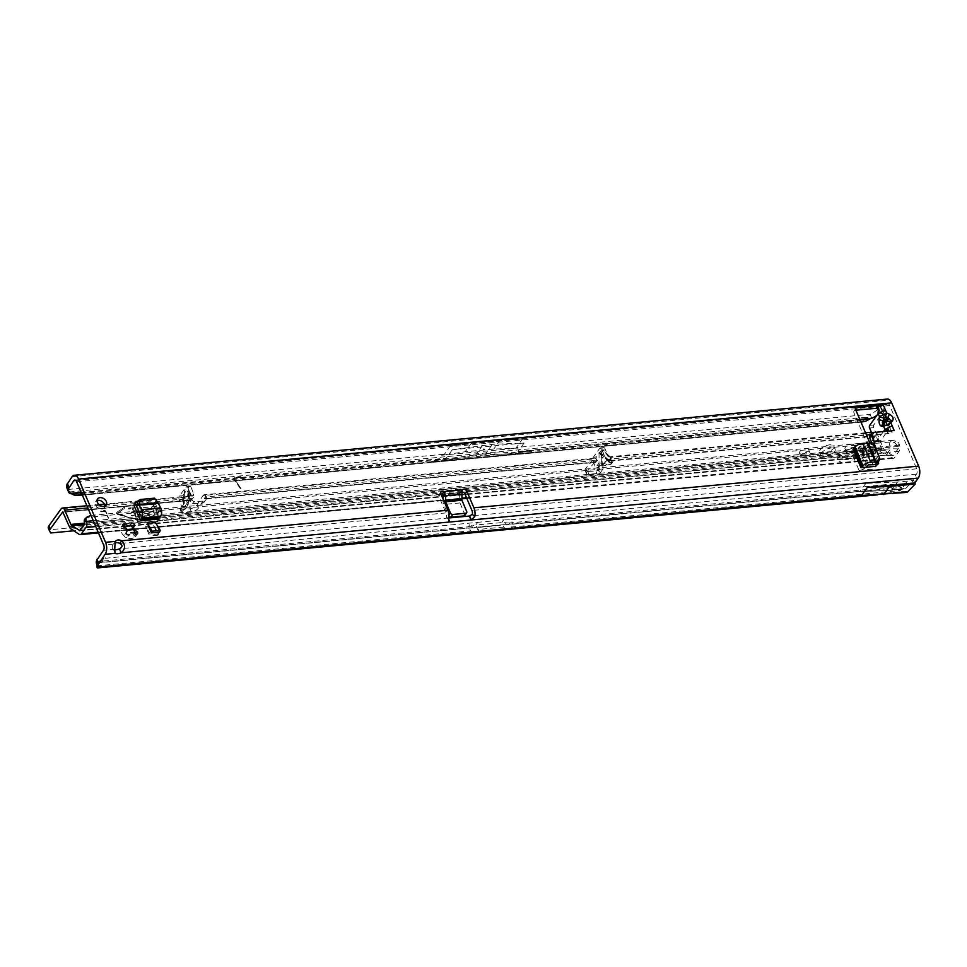 <?xml version="1.0" encoding="UTF-8"?>
<svg xmlns="http://www.w3.org/2000/svg" width="967" height="967" viewBox="0 0 967 967"><rect width="100%" height="100%" fill="white"/><g stroke="black" fill="none" stroke-linecap="round" stroke-linejoin="round"><path stroke-width="0.73" stroke-dasharray="4.83 3.63" d="M130.376 533.143A4.327 3.143 35.8 0 0 131.488 533.192A4.327 3.143 35.8 0 0 132.479 532.938L134.764 536.915A8.171 5.935 -144.2 0 1 131.307 538.522A8.171 5.935 -144.2 0 1 126.798 537.664L129.276 534.787M839.102 461.283A1.438 1.052 -144.2 0 1 840.118 463.664A1.438 1.052 -144.2 0 1 839.102 461.283M133.398 487.912A1.438 1.052 -144.2 0 1 134.413 490.293A1.438 1.052 -144.2 0 1 133.398 487.912M898.403 486.038L900.072 485.821L898.403 486.038M104.799 506.128A5.294 3.844 -144.2 0 1 104.255 507.772A5.294 3.844 -144.2 0 1 101.825 509.053A5.294 3.844 -144.2 0 1 96.386 506.563A5.294 3.844 -144.2 0 1 95.66 501.583A5.294 3.844 -144.2 0 1 97.051 500.543M134.8 536.915A1.922 1.402 -144.2 0 1 134.764 536.915A1.922 1.402 -144.2 0 0 135.731 535.126L135.307 533.518M126.411 528.381L126.024 528.913A4.327 3.143 35.8 0 0 126.907 530.968L124.429 536.177A8.171 5.935 -144.2 0 1 121.117 528.405A1.922 1.402 -144.2 0 1 122.084 526.616A8.171 5.935 -144.2 0 1 130.049 525.867L129.554 526.096M126.798 537.664A1.922 1.402 -144.2 0 1 124.429 536.177M114.795 549.776A5.766 2.538 -23.1 0 1 113.477 549.377L115.17 553.354L113.477 549.377L103.433 550.32M484.854 449.546L483.186 449.752L484.854 449.546M888.746 425.371L890.353 423.824C892.082 421.249 891.091 418.916 887.38 416.85L890.825 420.186L890.184 423.776L888.274 425.734L886.219 425.806L883.765 423.788L883.173 419.013C882.871 423.123 883.862 425.444 886.147 425.976L888.915 425.432L890.22 428.478L888.6 429.674L884.793 429.699M872.379 444.155L872.742 444.989A2.889 2.091 -144.2 0 1 872.645 446.899A2.889 2.091 -144.2 0 1 871.315 447.6A2.889 2.091 -144.2 0 1 867.858 445.449L853.958 412.861A2.889 2.091 -144.2 0 1 854.054 410.951A2.889 2.091 -144.2 0 1 855.384 410.25L853.958 412.861M873.95 444.735A2.889 2.091 -144.2 0 1 873.249 444.917A2.889 2.091 -144.2 0 1 870.469 443.768M888.528 487.441L890.861 487.731A19.243 12.656 -152.4 0 1 899.914 490.595L511.313 527.015L509.113 522.99L888.528 487.441L890.208 484.225L510.794 519.787L509.113 522.99L501.776 522.579L475.764 525.021L477.698 522.337L103.554 558.455A19.243 12.656 -152.4 0 0 98.38 562.661L97.28 565.707M890.208 484.225L892.541 484.515A19.243 12.656 -152.4 0 1 901.595 487.392L859.917 491.502L891.344 490.354L861.416 491.151L98.38 562.661L96.7 565.864A19.243 12.656 -152.4 0 1 101.886 561.67L103.687 560.993L105.355 557.778M861.5 495.491L906.671 491.26L904.23 492.324L899.914 490.595L901.595 487.392L903.976 488.516L890.921 489.931L905.027 488.855M103.687 560.993L468.463 526.81L470.143 523.594L472.766 527.934L859.917 491.514L513.67 523.957M137.713 501.946L149.329 500.858L153.705 504.907L157.657 514.19A5.766 3.046 -95.4 0 0 157.73 521.576L151.771 507.59L153.705 504.907M159.664 518.892L157.657 514.19A5.766 3.046 -95.4 0 1 158.02 513.586L158.902 512.365L139.719 514.154M159.555 532.128L155.494 522.591M865.803 467.266A5.766 2.538 -23.1 0 1 859.059 470.397L851.057 451.649L865.368 450.308L870.82 452.375L872.742 449.691L867.302 447.624L852.991 448.966M872.742 449.691L877.939 461.875M132.419 527.341A8.171 5.935 -144.2 0 1 135.731 535.126M153.741 525.685L158.769 533.881L157.802 535.222L153.741 525.685L145.606 526.447L150.647 534.642L149.667 535.984L145.606 526.447M157.802 535.222L149.667 535.984M240.964 488.468L235.017 480.2A1.922 1.402 -144.2 0 1 235.73 478.049L241.266 477.529L240.819 476.912L235.465 477.42A2.696 1.958 -144.2 0 0 234.219 478.061A2.696 1.958 -144.2 0 0 234.461 480.418L240.964 488.468L235.174 479.983A1.922 1.402 -144.2 0 1 235.888 477.831L241.266 477.529M878.012 413.803L881.819 413.779L883.439 412.583L881.408 407.82L883.439 412.583L885.373 409.899M876.138 408.304L881.408 407.82L883.33 405.137M890.22 428.478L892.251 433.24L871.11 435.223A2.889 2.091 35.8 0 0 869.78 435.924M459.881 492.771L460.244 492.554A2.889 2.091 -144.2 0 1 462.117 491.949M448.736 519.025L446.319 516.825A3.844 2.031 84.6 0 0 445.932 512.921L438.945 496.53A2.889 2.091 -144.2 0 1 439.042 494.62A2.889 2.091 -144.2 0 1 440.916 493.932M113.477 549.377C111.821 548.168 111.834 546.403 113.502 544.07L115.448 541.375L113.502 544.07A5.766 4.194 -144.2 0 1 113.514 544.058A5.766 4.194 -144.2 0 1 115.158 542.874M76.647 481.747L889.737 405.548L916.716 468.802A3.844 2.031 84.6 0 1 916.523 474.12L913.053 478.955L914.746 482.932M157.73 521.576L138.547 523.377L132.576 509.391L133.289 504.859L135.211 502.175M149.329 500.858L147.407 503.541L151.771 507.59M147.407 503.541L137 504.52M134.824 504.714L133.289 504.859M859.059 470.397L873.37 469.068L875.292 466.372M878.628 463.483L873.37 469.068M876.694 466.179L876.38 465.441M875.788 464.027L870.82 452.375M524.102 443.007L452.29 449.74L492.396 444.324L524.102 443.007L518.046 451.432L528.635 451.674L485.833 453.45L435.09 460.437C429.445 461.622 430.944 461.839 439.61 461.09L523.812 453.209C532.503 452.326 534.11 451.807 528.635 451.674M871.775 418.276L870.082 414.311A19.243 8.461 -23.1 0 0 878.858 408.558L880.393 407.143L882.085 411.12L880.55 412.534A19.243 8.461 -23.1 0 1 876.851 415.411M882.085 411.12L886.836 404.52A3.844 2.031 -95.4 0 1 887.839 403.868A3.844 2.031 -95.4 0 1 889.737 405.548M452.29 449.74L446.222 458.165L435.09 460.437M464.716 515.471A1.922 1.402 35.8 0 0 464.776 514.19L459.978 502.937A5.766 3.046 -95.4 0 1 459.216 498.621L459.398 493.436A2.889 2.381 -70.4 0 1 459.41 493.363L461.972 494.282M443.007 498.827L442.959 500.144A5.766 3.046 84.6 0 0 443.708 504.46L448.519 515.713A1.922 1.402 35.8 0 0 449.014 516.438M887.38 416.85L884.732 415.629L883.536 416.245L884.66 415.81L887.319 417.031L883.342 419.062L883.705 416.293M887.791 425.867L889.011 429.094L887.694 430.919M878.302 409.803L881.819 413.779L873.733 425.009A1.922 1.015 -95.4 0 0 873.636 427.668L879.063 440.384A1.922 1.015 -95.4 0 0 880.018 441.218A1.922 1.015 -95.4 0 0 880.514 440.892L887.513 431.185M871.763 433.18L875.002 440.759A1.922 1.015 -95.4 0 0 875.957 441.605A1.922 1.015 -95.4 0 0 876.453 441.278L883.439 431.572M869.659 418.916L867.169 417.2A19.243 14.94 -55.5 0 1 862.286 419.859L860.134 420.657L862.129 422.035L77.275 495.587L73.299 493.799A19.243 14.94 -55.5 0 1 69.02 491.998L71.522 493.714L68.041 489.471L69.733 493.436M860.134 420.657L75.281 494.21M518.264 448.059L493.75 449.075L465.163 451.758L441.701 455.227L518.264 448.059L516.451 447.443L870.082 414.311L867.169 417.2L69.02 491.998L68.041 489.471A19.243 8.461 -23.1 0 1 66.88 487.948M441.701 455.227L444.421 454.2L450.489 445.775L522.518 439.03L516.451 447.443M880.393 407.143L885.143 400.543A8.655 4.569 -95.4 0 1 887.38 399.069M888.129 431.125L888.6 429.674M461.114 491.357L462.178 489.87M240.976 476.695L235.465 477.42M240.287 488.528L234.606 480.212A2.696 1.958 -144.2 0 1 234.377 477.855A2.696 1.958 -144.2 0 1 235.622 477.202M240.445 488.323L241.121 488.25M886.981 433.736L888.395 430.702M885.168 429.541L888.746 429.856M881.288 412.377L878.181 413.187M883.439 412.583L884.66 415.81M890.353 423.824L886.147 425.976M459.41 493.363L460.244 492.554L459.41 493.363L443.14 494.886M492.396 444.324L485.833 453.45L485.76 454.792L523.812 453.209M482.642 445.243L476.066 454.369L476.042 455.699L485.76 454.792M450.489 445.775L471.727 442.632L500.326 439.949L522.518 439.03M471.727 442.632L465.163 451.758M500.326 439.949L493.75 449.075M448.652 519.787L446.319 516.825L448.785 521.479M473.008 527.764L96.349 563.06M897.485 482.062L891.647 490.184A0.967 0.701 35.8 0 1 891.598 490.184L897.449 482.074A0.967 0.701 35.8 0 0 897.485 482.062L907.203 481.155A0.967 0.701 35.8 0 0 907.239 481.155L913.585 480.212L905.559 488.649L907.143 492.372M905.547 488.661L901.159 489.435A0.967 0.967 0 0 1 901.111 489.435L907.203 481.155L901.401 489.266A0.967 0.701 35.8 0 1 901.365 489.278L891.393 490.342A0.967 0.967 0 0 1 891.344 490.354L859.76 491.659M448.906 517.961L448.18 518.022A2.889 1.269 -23.1 0 1 447.902 518.046L119.412 548.821M897.449 482.074L865.755 483.391L913.053 478.955M865.755 483.391L859.917 491.502M130.049 525.867L131.101 523.703M123.764 526.326L122.084 526.616M121.117 528.405L126.024 528.913M138.547 523.377A5.766 3.046 84.6 0 1 138.474 515.991M134.51 506.708L132.576 509.391M158.092 502.695L155.772 504.218A6.733 3.554 84.6 0 0 156.569 506.394L158.902 512.365M157.923 502.622L155.566 503.952L152.145 499.492L138.027 500.809M155.772 504.218L136.673 505.717M154.502 498.162L152.145 499.492M158.769 533.881L150.647 534.642M851.057 451.649A5.766 2.538 156.9 0 0 857.802 448.519A5.766 2.538 156.9 0 0 858.249 447.975L860.425 446.125L868.414 464.873M867.302 447.624L865.368 450.308M868.161 443.2L867.375 445.69A6.733 2.961 156.9 0 1 865.187 446.005L860.425 446.125M879.136 460.679L873.249 446.887L867.375 445.69M873.83 444.445L873.249 446.887M868.293 443.333L867.713 445.763L875.594 464.233M506.551 529.59L503.686 527.063L501.776 522.579L503.71 519.895L477.698 522.337L480.333 527.075L506.345 524.646L503.71 519.895L510.794 519.787L512.993 523.8M96.7 565.864L470.663 530.823L468.463 526.81L475.764 525.021L477.674 529.505L480.526 532.031M825.008 456.593A7.7 3.384 156.9 0 0 832.49 453.704A7.7 3.384 156.9 0 0 835.174 449.28A7.7 3.384 156.9 0 0 831.185 447.999A7.7 3.384 156.9 0 0 823.703 450.888A7.7 3.384 156.9 0 0 821.019 455.312A7.7 3.384 156.9 0 0 825.008 456.593M823.642 453.414A7.7 3.384 156.9 0 0 831.137 450.525A7.7 3.384 156.9 0 0 833.82 446.101A7.7 3.384 156.9 0 0 829.831 444.832A7.7 3.384 156.9 0 0 822.349 447.721A7.7 3.384 156.9 0 0 819.653 452.145A7.7 3.384 156.9 0 0 823.642 453.414M848.893 452.907A4.908 2.152 156.9 0 0 853.668 451.057A4.908 2.152 156.9 0 0 855.372 448.241A4.908 2.152 156.9 0 0 852.834 447.431A4.908 2.152 156.9 0 0 848.059 449.268A4.908 2.152 156.9 0 0 846.343 452.085A4.908 2.152 156.9 0 0 848.893 452.907M847.539 449.728A4.908 2.152 156.9 0 0 852.302 447.878A4.908 2.152 156.9 0 0 854.018 445.062A4.908 2.152 156.9 0 0 851.48 444.252A4.908 2.152 156.9 0 0 846.705 446.089A4.908 2.152 156.9 0 0 844.989 448.906A4.908 2.152 156.9 0 0 847.539 449.728M803.359 457.173A4.908 2.152 156.9 0 0 808.134 455.324A4.908 2.152 156.9 0 0 809.838 452.508A4.908 2.152 156.9 0 0 807.3 451.698A4.908 2.152 156.9 0 0 802.525 453.535A4.908 2.152 156.9 0 0 800.809 456.351A4.908 2.152 156.9 0 0 803.359 457.173M802.006 453.994A4.908 2.152 156.9 0 0 806.768 452.145A4.908 2.152 156.9 0 0 808.485 449.329A4.908 2.152 156.9 0 0 805.946 448.519A4.908 2.152 156.9 0 0 801.172 450.356A4.908 2.152 156.9 0 0 799.455 453.172A4.908 2.152 156.9 0 0 802.006 453.994M185.12 497.014L182.582 500.471A0.967 0.858 -17.8 0 0 183.186 499.697L185.12 497.014L189.254 495.757L184.89 497.256L61.139 508.847M183.186 499.697L184.274 492.747L184.31 503.191L183.186 499.697M609.113 460.51L611.422 457.282A0.967 0.858 162.2 0 1 610.431 457.161L608.497 459.845L601.293 464.003A0.967 0.701 35.8 0 0 602.441 464.728L609.113 460.51L601.8 453.62L602.139 451.057L604.689 451.662L607.844 455.916L605.161 448.99A2.889 1.523 84.6 0 0 603.674 447.576A2.889 1.523 84.6 0 0 602.924 448.059L596.542 456.932A2.889 1.523 84.6 0 0 596.337 460.775L598.851 467.387L595.599 467.69L598.996 462.975L599.069 452.036L602.586 457.995L610.032 462.226L605.983 464.861C601.788 467.121 599.455 466.493 598.996 462.975M599.069 452.036L610.032 462.226M188.384 501.45C188.323 505.016 187.949 505.898 187.247 504.097L186.679 501.897L191.841 499.625L191.974 496.47L189.399 491.309L188.347 491.006L188.384 501.45L184.987 506.176L182.473 499.564A2.889 1.523 -95.4 0 1 182.678 495.72L189.061 486.848A2.889 1.523 -95.4 0 1 189.81 486.353A2.889 1.523 -95.4 0 1 191.297 487.767L188.045 488.069L190.704 495.044L189.351 495.128C187.465 490.789 185.954 489.133 184.806 490.172L184.129 492.65C184.733 487.767 186.824 488.371 190.39 494.463L189.351 495.128L189.967 496.083L185.072 497.28L183.428 498.706A0.967 0.701 35.8 0 0 183.512 498.476M188.456 490.523L186.679 501.897M139.562 512.051L139.224 511.253L141.883 510.914L140.517 507.337L141.327 507.264L144.035 513.622A1.438 1.052 -144.2 0 1 143.321 514.928L139.502 514.867L143.225 513.695L142.004 511.821L139.405 512.268L139.224 511.253M139.067 511.47L141.726 511.132L140.36 507.554L141.17 507.47L143.878 513.828A1.438 1.052 -144.2 0 1 143.176 515.133L139.925 515.447L139.731 514.432M100.677 511.072L105.077 511.483L108.582 518.082L105.886 511.41A1.438 1.052 35.8 0 0 104.158 510.334L100.677 511.072M100.52 511.289L104.919 511.7L108.425 518.3L105.729 511.616A1.438 1.052 35.8 0 0 104.001 510.54L100.52 511.289M131.439 512.812L131.101 512.014L133.76 511.676L132.721 508.896L128.333 508.158L131.802 507.735A1.438 1.052 35.8 0 1 133.531 508.811L135.912 514.384A1.438 1.052 -144.2 0 1 135.199 515.689L131.367 515.629L135.09 514.456L133.869 512.583L131.282 513.03L131.101 512.014M130.944 512.232L133.603 511.894L132.564 509.101L128.732 509.053L128.551 508.038M128.393 508.255L131.657 507.953A1.438 1.052 35.8 0 1 133.373 509.029L135.755 514.589A1.438 1.052 -144.2 0 1 135.042 515.894L131.79 516.209L131.609 515.193M602.586 457.995L604.315 455.59C605.523 458.068 607.397 459.313 609.959 459.349L611.047 459.252L609.839 460.739L611.349 462.202A2.405 1.741 -144.2 0 1 611.41 462.323A2.405 1.741 -144.2 0 1 611.325 463.918A2.405 1.741 -144.2 0 1 610.346 464.474L602.356 465.731A5.766 4.194 -144.2 0 1 595.648 462.395L596.421 459.071L594.645 458.165L585.676 468.487A5.766 2.538 156.9 0 0 585.095 470.494A5.766 2.538 156.9 0 0 587.791 471.473L595.89 471.026L597.243 474.205A2.405 1.052 156.9 0 0 600.362 472.67L599.419 468.56M611.047 459.252L610.02 456.738L612.897 460.05A2.405 1.741 -144.2 0 1 612.957 460.171A2.405 1.741 -144.2 0 1 612.873 461.767A2.405 1.741 -144.2 0 1 611.893 462.335L603.904 463.592A5.766 4.194 -144.2 0 1 597.195 460.244L595.648 462.395L204.835 499.02A5.766 4.194 -144.2 0 1 204.339 501.897A5.766 4.194 -144.2 0 1 201.692 503.299A5.766 4.194 -144.2 0 1 201.39 503.311L192.977 503.589A2.405 1.741 -144.2 0 1 190.173 501.668L189.194 500.157L190.112 498.694L193.448 497.389L193.702 494.077L191.974 496.47M182.582 500.471L183.694 503.964A0.967 0.701 35.8 0 0 184.165 503.094L181.736 506.478L184.987 506.176L185.229 508.437L181.627 511.906A2.405 1.052 156.9 0 0 181.445 512.667A2.405 1.052 156.9 0 0 182.811 513.042L191.393 511.93A5.766 2.538 156.9 0 0 198.428 508.086L206.382 496.869A5.766 4.194 -144.2 0 1 205.886 499.746A5.766 4.194 -144.2 0 1 203.227 501.148A5.766 4.194 -144.2 0 1 202.937 501.16L194.524 501.438A2.405 1.741 -144.2 0 1 191.72 499.516L189.218 496.168L190.704 495.044A5.766 3.046 84.6 0 1 190.704 495.044A0.967 0.822 81.9 0 1 190.003 496.083L190.003 496.083A4.811 2.538 84.6 0 1 190.245 496.071M117.998 514.287A1.438 1.052 -144.2 0 1 117.08 512.123L124.235 507.252L124.876 507.941L117.648 513.199L129.01 517.405L117.841 514.504A1.438 1.052 -144.2 0 1 116.922 512.341L124.078 507.457L124.731 508.146L117.49 513.417L128.853 517.623L117.841 514.504M155.772 507.989L152.52 508.291A7.7 3.384 156.9 0 0 145.038 511.18A7.7 3.384 156.9 0 0 142.354 515.604A7.7 3.384 156.9 0 0 146.343 516.886L149.595 516.583A7.7 3.384 156.9 0 0 157.077 513.695A7.7 3.384 156.9 0 0 159.76 509.271A7.7 3.384 156.9 0 0 155.772 507.989L157.125 511.168L153.874 511.47A7.7 3.384 156.9 0 0 146.392 514.359A7.7 3.384 156.9 0 0 143.708 518.783A7.7 3.384 156.9 0 0 147.697 520.065L150.949 519.763A7.7 3.384 156.9 0 0 158.431 516.874A7.7 3.384 156.9 0 0 161.114 512.45A7.7 3.384 156.9 0 0 157.125 511.168M84.963 518.977A3.844 2.998 -134.4 0 1 85.725 518.469L88.855 517.164L890.305 441.992L894.282 442.451L898.27 446.44A1.922 1.015 84.6 0 1 898.089 448.881L893.52 455.215A1.922 1.015 84.6 0 1 892.94 455.554A1.922 1.015 84.6 0 1 892.614 455.433L884.66 450.235A3.856 2.031 84.6 0 1 883.56 448.785L876.453 432.104A4.811 2.538 -95.4 0 0 875.473 431.838A4.811 2.538 -95.4 0 0 874.228 432.66L862.02 449.619A7.7 3.384 -23.1 0 1 857.922 452.834L855.457 454.236L49.305 529.783L48.64 528.671A7.7 3.384 -23.1 0 1 48.35 528.224M594.645 458.165L204.17 494.753L202.985 495.563L204.339 498.742L595.418 462.166L593.339 458.974L202.985 495.563L197.075 504.907A5.766 2.538 156.9 0 1 190.04 508.751L181.458 509.863A2.405 1.052 -23.1 0 1 180.092 509.488A2.405 1.052 -23.1 0 1 180.261 508.727L184.141 503.734A0.967 0.967 0 0 0 184.322 503.166L184.31 503.191A0.967 0.858 -17.8 0 1 183.694 503.964L180.261 508.727L181.627 511.906L187.247 504.097L187.985 504.979L184.709 509.524L185.229 508.437L181.76 506.962L179.221 499.866A2.889 1.523 -95.4 0 1 179.427 496.023L185.809 487.15A2.889 1.523 -95.4 0 1 186.558 486.667A2.889 1.523 -95.4 0 1 188.045 488.069M604.315 455.59L601.909 449.292A2.889 1.523 84.6 0 0 600.422 447.878A2.889 1.523 84.6 0 0 599.673 448.374L593.291 457.246A2.889 1.523 84.6 0 0 593.085 461.09L595.599 467.69L600.362 472.67L599.008 469.491A2.405 1.052 -23.1 0 1 595.89 471.026M597.147 469.841L601.293 464.003L601.256 453.559L602.441 464.728L599.008 469.491L599.141 467.847L599.008 469.491M874.228 432.66L611.422 457.282L608.714 456.847A0.967 0.653 85 0 1 608.702 456.847L608.702 456.847A0.967 0.653 85 0 1 608.134 456.497L610.431 457.161L604.701 451.674L607.506 455.384C603.94 449.292 601.849 448.676 601.256 453.559M610.02 456.738L608.775 456.835A4.811 2.538 -95.4 0 0 608.714 456.847L609.005 456.823A0.967 0.653 85.2 0 1 608.448 456.472L607.796 455.965A0.967 0.822 81.9 0 0 608.714 456.847A0.967 0.967 0 0 1 607.747 456.315L607.844 455.916A5.766 3.046 -95.4 0 0 607.796 455.965L607.506 455.384M876.453 432.104L871.521 433.506M594.693 462.153L587.029 471.666A5.766 2.538 156.9 0 0 586.449 473.673A5.766 2.538 156.9 0 0 589.145 474.652L597.243 474.205M890.305 441.992L891.949 440.384L895.72 441.049A3.844 2.998 -134.4 0 1 899.213 444.143L899.552 445.183A4.811 2.538 84.6 0 1 899.105 451.263L894.535 457.596A4.811 2.538 84.6 0 1 893.29 458.418A4.811 2.538 84.6 0 1 892.275 458.14L884.322 452.943A6.733 3.554 84.6 0 1 882.4 450.392L875.836 435.67L863.374 452.798A7.7 3.384 -23.1 0 1 859.276 456.013L856.81 457.415L73.77 530.798M191.297 487.767L193.702 494.077M189.218 496.168L190.112 498.694M87.84 507.977L191.273 498.283L189.737 500.435L63.012 511.978M875.582 435.839L610.757 460.981L612.304 458.829L866.48 435.017M888.939 442.197L890.595 448.748L886.026 455.094L877.613 450.006A2.889 1.523 84.6 0 1 876.791 448.918L870.711 434.642M69.31 526.58L862.298 452.278L863.845 450.126A5.294 3.844 -144.2 0 1 864.341 448.906A5.294 3.844 -144.2 0 1 871.533 449.401L872.983 450.441A5.294 1.741 -172.8 0 1 873.793 451.541A5.294 1.741 -172.8 0 1 872.633 452.435L868.39 453.716A7.7 2.526 -172.8 0 1 866.456 454.067L842.462 456.315A2.889 0.955 -172.8 0 1 839.513 456.001A2.889 0.955 -172.8 0 1 838.099 454.973A2.889 0.955 -172.8 0 1 839.465 454.357L863.446 452.109A1.922 0.629 7.2 0 0 864.353 451.698A1.922 0.629 7.2 0 0 864.075 451.299A5.294 1.741 -172.8 0 1 864.039 451.275L863.579 454.889A5.294 1.741 -172.8 0 1 863.579 454.889L862.298 452.278A5.294 3.844 -144.2 0 1 862.806 451.045A5.294 3.844 -144.2 0 1 869.986 451.553L872.524 454.043A5.294 1.741 -172.8 0 1 873.334 455.143A5.294 1.741 -172.8 0 1 872.174 456.049L867.943 457.318A7.7 2.526 -172.8 0 1 865.997 457.681L842.015 459.929A2.889 0.955 -172.8 0 1 839.066 459.603A2.889 0.955 -172.8 0 1 837.652 458.588A2.889 0.955 -172.8 0 1 839.005 457.959L862.987 455.711A1.922 0.629 7.2 0 0 863.894 455.3A1.922 0.629 7.2 0 0 863.616 454.901L71.22 529.13M88.855 517.164L90.572 515.484M91.019 515.447L136.42 511.192M138.813 510.963L869.671 442.475M871.593 442.294L891.949 440.384M884.322 452.943L872.524 454.043L872.983 450.441L884.66 450.235M131.282 513.03L133.724 512.8L134.945 514.674L131.452 515.411M139.405 512.268L141.847 512.039L143.068 513.912L139.574 514.649M883.56 448.785L871.533 449.401L869.986 451.553L882.4 450.392M84.625 524.319L864.039 451.275L863.845 450.126L84.77 523.135M204.339 498.742L205.778 495.672L206.382 496.869L597.195 460.244L596.421 459.071M204.17 494.753L205.778 495.672M49.305 529.783L50.344 532.225M855.457 454.236L856.81 457.415M865.525 432.769L608.775 456.835A4.811 2.538 -95.4 0 1 608.992 456.835L607.82 455.965M609.029 456.811A0.967 0.653 85.2 0 1 609.005 456.823L610.177 456.75M189.58 496.119L189.967 496.083A0.967 0.967 0 0 0 190.003 496.083L190.003 496.083A4.811 2.538 84.6 0 0 189.967 496.083L189.967 496.083A0.967 0.822 81.9 0 0 190.003 496.083L104.363 504.109M184.129 492.65L184.322 503.166L184.371 491.441M135.453 533.905L133.966 535.984M126.351 532.43L124.864 534.497M869.792 442.765L867.858 445.449M511.313 527.015L513.864 528.913M906.659 491.26L861.597 495.479M460.244 492.554L442.04 494.258M445.932 512.921L119.763 543.478M113.502 544.07L103.626 545.001M916.716 468.802L471.956 510.479M518.046 451.432L859.832 419.4M520.693 451.613L860.001 419.823M75.837 480.514L886.836 404.52M81.18 492.372L446.222 458.165M461.779 499.54L459.216 498.621L443.672 500.41M882.242 413.199L883.536 416.245L883.173 419.013M862.286 419.859L864.752 421.552M73.299 493.799L75.764 495.491M82.147 494.633L860.787 421.66M81.361 492.783L443.261 458.878M878.858 408.558L880.55 412.534M68.041 489.471L444.421 454.2M72.054 476.731L885.143 400.543M440.879 493.847L438.945 496.53M873.213 444.324L872.742 444.989M873.044 432.539L871.11 435.223M869.575 428.043L873.636 427.668M869.671 425.383L873.733 425.009M875.002 440.759L879.063 440.384M876.453 441.278L880.514 440.892M461.96 494.342L459.398 493.436M459.978 502.937L443.708 504.46M448.978 515.073L448.519 515.713M466.71 511.507L464.776 514.19M439.61 461.09L476.042 455.699M916.523 474.12L469.611 516.003M101.886 561.67L103.554 558.455M890.861 487.731L892.541 484.515M472.343 527.607L98.38 562.661M470.663 530.823L473.214 532.72M448.712 519.267L448.18 518.022M123.909 526.713L122.422 528.78M138.825 515.387L158.02 513.586M139.719 512.752L158.914 510.951M156.569 506.394L137.387 508.195M858.249 447.975L866.251 466.723M867.133 465.49L859.143 446.742M873.177 464.752L865.187 446.005M503.686 527.063L477.674 529.505M182.981 498.936A0.967 0.701 35.8 0 0 183.428 498.706L184.371 491.466M611.023 458.829A0.967 0.701 -144.2 0 1 610.153 458.491M611.893 462.335L610.346 464.474M202.937 501.16L201.39 503.311M600.362 472.67L605.983 464.861M191.212 498.585L189.472 501.003M608.219 461.755L609.959 459.349M892.614 455.433L885.567 455.203L80.019 530.69M80.08 530.617L886.026 455.094L893.52 455.215M898.089 448.881L890.595 448.748L84.649 524.271M84.745 523.062L898.27 446.44M894.282 442.451L895.72 441.049M897.932 445.412L899.213 444.143M864.075 451.299L863.616 454.901M872.633 452.435L872.174 456.049M892.275 458.14L79.173 534.328M863.446 452.109L862.987 455.711M839.465 454.357L839.005 457.959M842.462 456.315L842.015 459.929M866.456 454.067L865.997 457.681M868.39 453.716L867.943 457.318M191.72 499.516L190.173 501.668M194.524 501.438L192.977 503.589M603.904 463.592L602.356 465.731M612.897 460.05L611.349 462.202M876.307 436.093L610.757 460.981M189.737 500.435L63.218 512.292M98.175 532.225L126.75 529.553M133.458 528.925L461.827 498.15M466.505 497.715L894.535 457.596M899.105 451.263L462.855 492.143M462.117 492.203L441.714 494.125M441.025 494.185L95.757 526.544M899.552 445.183L93.279 520.742M85.725 518.469L87.441 516.789M587.791 471.473L589.145 474.652M585.676 468.487L587.029 471.666M190.04 508.751L191.393 511.93M197.075 504.907L198.428 508.086M181.458 509.863L182.811 513.042M48.64 528.671L49.994 531.85M49.341 529.42L50.695 532.599M855.964 453.837L857.318 457.016M857.922 452.834L859.276 456.013M862.02 449.619L863.374 452.798M182.473 499.564L179.221 499.866M593.085 461.09L596.337 460.775M601.909 449.292L605.161 448.99M189.061 486.848L185.809 487.15M182.678 495.72L179.427 496.023M593.291 457.246L596.542 456.932M599.673 448.374L602.924 448.059M189.399 491.309L187.84 501.293M598.96 452.52L609.718 462.504M152.52 508.291L153.874 511.47M146.343 516.886L147.697 520.065M149.595 516.583L150.949 519.763M898.524 486.474L899.552 486.752L900.072 485.821M106.189 505.088L104.255 507.772M483.186 449.752L483.705 448.821L484.733 449.099M904.23 492.324L877.685 494.814M874.567 444.216L872.645 446.899M855.988 408.267L854.054 410.951M440.976 491.937L439.042 494.62M74.737 480.055L887.839 403.868M875.957 441.605L880.018 441.218M887.803 431.161L887.694 432.781M879.547 410.878L878.374 408.086M888.758 429.469L885.047 429.529M888.661 430.944L887.428 433.506M137.616 533.76L135.682 536.443M131.137 523.643L129.614 525.77M123.087 524.404L121.153 527.088M97.594 498.899L95.66 501.583M861.029 422.216L82.376 495.189M833.82 446.101L835.174 449.28M854.018 445.062L855.372 448.241M808.485 449.329L809.838 452.508M599.516 452.109L610.044 461.875M188.372 490.765L186.607 502.054M612.873 461.767L611.325 463.918M875.473 431.838L871.364 432.225M99.021 504.605L86.885 505.741M193.448 497.389L191.841 499.625M79.838 530.786L885.772 455.252M873.793 451.541L873.334 455.143M864.353 451.698L863.894 455.3M838.099 454.973L837.652 458.588M205.886 499.746L204.339 501.897M864.341 448.906L862.806 451.045M98.465 532.902L127.124 530.218M133.748 529.59L461.803 498.851M466.795 498.38L893.29 458.418M595.007 461.984L204.533 498.585M875.836 435.67L610.153 460.57M189.375 499.999L62.734 511.869M585.095 470.494L586.449 473.673M49.377 529.481L50.731 532.66M885.736 455.264L892.94 455.554M180.092 509.488L181.445 512.667M189.81 486.353L186.558 486.667M600.422 447.878L603.674 447.576M799.455 453.172L800.809 456.351M844.989 448.906L846.343 452.085M819.653 452.145L821.019 455.312M142.354 515.604L143.708 518.783M159.76 509.271L161.114 512.45"/><path stroke-width="1.45" d="M129.276 534.787L129.602 534.461A1.922 1.402 -144.2 0 1 126.351 532.43L127.293 530.436A4.327 3.143 -144.2 0 1 126.411 528.381L123.909 526.713A1.922 1.402 -144.2 0 1 125.251 524.247L127.837 525.758A4.327 3.143 -144.2 0 1 129.941 525.552L131.101 523.703A1.922 1.402 -144.2 0 1 134.353 525.734L133.422 527.728A4.327 3.143 -144.2 0 1 134.292 529.783L136.794 531.451A1.922 1.402 -144.2 0 1 135.453 533.905L132.866 532.406A4.327 3.143 -144.2 0 1 131.875 532.66A4.327 3.143 -144.2 0 1 130.763 532.599M97.051 500.543A5.294 3.844 -144.2 0 1 98.09 500.314A5.294 3.844 -144.2 0 1 104.799 506.128M100.024 497.63A5.294 3.844 -144.2 0 1 105.463 500.12A5.294 3.844 -144.2 0 1 106.189 505.088A5.294 3.844 -144.2 0 1 103.759 506.37A5.294 3.844 -144.2 0 1 98.32 503.88A5.294 3.844 -144.2 0 1 97.594 498.899A5.294 3.844 -144.2 0 1 100.024 497.63M115.158 542.874A5.766 4.194 -144.2 0 1 119.763 543.478L121.697 540.795A5.766 4.194 35.8 0 0 115.448 541.375C114.662 546.355 114.577 550.344 115.17 553.354A5.766 2.538 156.9 0 0 117.66 553.74A5.766 2.538 156.9 0 0 121.105 552.798L119.412 548.821A5.766 2.538 -23.1 0 1 115.967 549.764A5.766 2.538 -23.1 0 1 114.795 549.776M886.799 424.199A5.004 0.701 -117.1 0 1 886.014 421.769L885.518 421.902A5.004 4.231 92.3 0 0 883.645 426.423L890.849 422.748L892.287 421.141A5.004 3.433 -138.1 0 0 887.924 419.811L886.485 421.419A5.004 3.433 41.9 0 1 890.849 422.748L892.142 425.794M892.287 421.141C894.016 418.566 893.024 416.233 889.314 414.166A5.004 0.882 114.8 0 1 887.44 418.687L889.314 418.554L887.924 419.811L883.947 421.842L882.255 422.168L883.463 420.718A5.004 1.692 -172.4 0 1 879.1 419.388C878.798 423.51 879.789 425.831 882.073 426.362L883.645 426.423L884.95 429.469L892.154 425.794L894.185 430.557L873.044 432.539A2.889 2.091 35.8 0 0 871.714 433.24A2.889 2.091 35.8 0 0 871.618 435.15L874.676 442.306A2.889 2.091 -144.2 0 1 874.567 444.216A2.889 2.091 -144.2 0 1 873.95 444.735M870.469 443.768A2.889 2.091 -144.2 0 1 869.792 442.765L855.892 410.177A2.889 2.091 -144.2 0 1 855.988 408.267A2.889 2.091 -144.2 0 1 857.318 407.566L877.287 405.705L878.399 407.252L876.876 408.57L876.138 408.304L877.287 405.705L883.33 405.137L885.373 409.899L883.33 405.137M137.713 501.946L135.211 502.175L134.51 506.708L140.481 520.693L141.412 518.131A5.766 3.046 -95.4 0 0 141.472 509.669L160.655 507.868A5.766 3.046 84.6 0 1 160.595 516.33L141.412 518.131M461.912 500.253L445.642 501.776L450.441 513.03A1.922 1.402 35.8 0 0 452.749 514.468L465.756 513.247A1.922 1.402 35.8 0 0 466.71 511.507L461.912 500.253L461.96 494.342A2.889 2.381 -70.4 0 1 461.972 494.282L462.178 489.87A2.889 2.091 -144.2 0 1 464.643 489.411A2.889 2.091 -144.2 0 1 466.904 491.417L473.89 507.796A8.655 4.569 -95.4 0 1 474.761 516.583L472.343 514.384A3.844 2.031 -95.4 0 0 471.956 510.479L464.97 494.101A2.889 2.091 -144.2 0 0 462.117 491.949M82.376 495.189L74.967 495.309A19.243 14.94 -55.5 0 1 71.522 493.714L69.733 493.436A19.243 8.461 -23.1 0 1 68.572 491.925L66.88 487.948A19.243 8.461 -23.1 0 1 66.868 484.648L72.054 476.731A8.655 4.569 84.6 0 1 74.29 475.268A8.655 4.569 84.6 0 1 78.581 479.064L891.671 402.864L918.65 466.118A8.655 4.569 84.6 0 1 918.227 478.097L914.746 482.932L867.351 487.368L861.5 495.491L907.143 492.372L915.217 484.044L914.746 482.932M78.581 479.064L105.56 542.318A8.655 4.569 -95.4 0 1 105.125 554.296L98.271 564.535A19.243 8.461 156.9 0 0 98.042 567.037L97.304 565.32M115.448 541.375A5.766 4.194 35.8 0 0 115.436 541.387L105.56 542.318M472.343 514.384L469.611 516.003L471.304 519.98A2.889 1.269 -23.1 0 1 471.014 520.016L449.873 521.999A2.889 1.269 -23.1 0 1 449.607 522.011L448.736 519.025A8.655 4.569 84.6 0 0 447.866 510.238L440.879 493.847A2.889 2.091 -144.2 0 1 440.976 491.937A2.889 2.091 -144.2 0 1 443.974 491.574L442.04 494.258A2.889 2.091 -144.2 0 0 440.916 493.932M151.432 532.89L159.555 532.128L160.317 530.436L152.182 531.209L151.432 532.89L147.359 523.352L152.182 531.209M160.317 530.436L155.494 522.591L147.359 523.352M877.939 461.875L878.628 463.483L875.292 466.372L860.993 467.714L852.991 448.966L855.07 447.117A5.766 2.538 -23.1 0 1 862.769 443.418L870.771 462.166A5.766 2.538 156.9 0 0 863.072 465.876L855.07 447.117M129.614 525.77L130.049 525.867A1.922 1.402 -144.2 0 1 132.419 527.341L133.035 528.26A4.327 3.143 35.8 0 1 133.905 530.315L134.292 529.783M855.904 410.201L876.138 408.304M871.714 433.24L869.78 435.924A2.889 2.091 35.8 0 0 869.684 437.833L872.379 444.155M68.572 491.925A19.243 8.461 -23.1 0 1 68.56 488.625L73.746 480.708A3.844 2.031 84.6 0 1 74.737 480.055A3.844 2.031 84.6 0 1 76.647 481.747L103.626 545.001A3.844 2.031 -95.4 0 1 103.433 550.32L96.579 560.57A19.243 8.461 156.9 0 0 96.349 563.06L96.93 564.426M137 504.52L134.824 504.714M876.38 465.441L875.788 464.027M876.851 415.411A19.243 8.461 -23.1 0 1 871.775 418.276L869.659 418.916A19.243 14.94 -55.5 0 1 865.683 421.213L861.029 422.216M461.972 494.282L445.702 495.805L443.14 494.886A2.889 2.381 -70.4 0 1 443.14 494.959L443.007 498.827M878.399 407.252L878.012 413.803L885.373 409.899L886.666 412.945L879.474 416.632A5.004 1.692 7.6 0 0 883.838 417.949L884.793 417.466L887.44 418.687L883.463 420.718L883.838 417.949M878.012 413.803L869.671 425.383A1.922 1.015 -95.4 0 0 869.575 428.043L871.763 433.18M883.439 431.572L884.95 429.469M67.291 483.343L68.995 487.308M891.671 402.864A8.655 4.569 -95.4 0 0 887.38 399.069L74.29 475.268M885.47 429.65L887.803 431.161M888.395 430.702L886.485 430.013M878.302 409.803L876.876 408.57M885.518 421.902L883.947 421.842A5.004 4.231 92.3 0 0 882.073 426.362M889.314 414.166L886.666 412.945A5.004 0.882 114.8 0 1 884.793 417.466M443.14 494.886L442.04 494.258M445.642 501.776L445.702 495.866A2.889 2.381 -70.4 0 0 445.702 495.805L443.974 491.574L462.178 489.87M449.014 516.438A1.922 1.402 35.8 0 0 450.815 517.152L463.822 515.931A1.922 1.402 35.8 0 0 464.716 515.471L466.638 512.788M918.227 478.097L471.304 519.98L474.761 516.583M115.17 553.354L105.125 554.296M448.785 521.479L449.607 522.011L448.652 519.787M119.412 548.821C122.736 547.141 122.857 545.352 119.763 543.478M449.607 522.011L121.105 552.798C125.48 549.292 125.686 545.291 121.697 540.795L447.866 510.238M97.147 565.018L96.7 565.864C97.087 568.161 97.534 568.56 98.042 567.037L97.486 567.931L473.214 532.72L474.712 531.741L98.042 567.037M98.694 563.229L97.002 559.252M469.611 516.003A2.889 1.269 -23.1 0 1 469.321 516.04L448.906 517.961M135.453 533.905L133.905 530.315M129.941 525.552L129.554 526.096A4.327 3.143 35.8 0 0 127.463 526.29L123.474 526.338M867.351 487.368L889.543 486.449L883.705 494.56M889.543 486.449L915.217 484.044M138.474 515.991A5.766 3.046 84.6 0 1 138.825 515.387L139.719 512.752L137.387 508.195A6.733 3.554 84.6 0 1 136.589 506.019L138.897 504.496A1.922 1.015 84.6 0 0 139.127 505.112L141.472 509.669M140.529 519.364L159.712 517.563L159.664 518.892L140.481 520.693M160.655 507.868L158.322 503.311A1.922 1.015 84.6 0 1 158.092 502.695L154.502 498.162L140.384 499.48L138.027 500.809L136.589 506.019M159.712 517.563L160.595 516.33M140.384 499.48L139.03 504.399L136.673 505.717M157.923 502.622L138.897 504.496M870.771 462.166L875.534 462.045A1.922 0.846 156.9 0 0 876.15 461.96L875.377 464.438A6.733 2.961 156.9 0 1 873.177 464.752L868.414 464.873L866.251 466.723A5.766 2.538 -23.1 0 1 865.803 467.266M875.534 462.045L867.532 443.297L862.769 443.418M867.532 443.297A1.922 0.846 156.9 0 0 868.161 443.2L873.83 444.445L879.716 458.249L879.136 460.679L875.594 464.233L876.066 462.238M854.187 448.35L862.189 467.109L860.993 467.714M862.189 467.109L863.072 465.876M876.15 461.96L879.716 458.249M73.77 530.798L50.659 532.962L49.994 531.85A7.7 3.384 -23.1 0 1 49.704 531.403L48.35 528.224A7.7 3.384 -23.1 0 1 48.918 525.818L61.139 508.847A4.811 2.538 84.6 0 1 62.384 508.038A4.811 2.538 84.6 0 1 64.765 510.141L70.857 524.44A2.889 1.523 -95.4 0 0 71.679 525.528L84.625 524.319M871.521 433.506L870.699 434.618L866.48 435.017M49.704 531.403A7.7 3.384 -23.1 0 1 50.284 528.997L62.734 511.869L69.31 526.58A6.733 3.554 -95.4 0 0 71.22 529.13L79.173 534.328A4.811 2.538 -95.4 0 0 80.188 534.618A4.811 2.538 -95.4 0 0 81.446 533.796L86.003 527.45A4.811 2.538 -95.4 0 0 86.462 521.37L86.123 520.343A3.844 2.998 -134.4 0 1 86.679 517.285A3.844 2.998 -134.4 0 1 87.441 516.789L91.019 515.447M80.019 530.69L71.679 525.528M79.632 530.726L84.649 524.271L84.407 522.023A3.844 2.998 -134.4 0 1 84.963 518.977L86.679 517.285M136.42 511.192L138.813 510.963M869.671 442.475L871.593 442.294M50.344 532.225L50.659 532.962M877.685 494.814L513.864 528.913L515.363 527.934L861.597 495.479M918.65 466.118L473.89 507.796M474.712 531.741L482.025 531.052L480.526 532.031L473.214 532.72M515.363 527.934L482.025 531.052M859.832 419.4L871.775 418.276M860.001 419.823L869.659 418.916M73.746 480.708L75.837 480.514M69.733 493.436L81.18 492.372M878.169 413.574L879.474 416.632L879.1 419.388M74.967 495.309L82.147 494.633M860.787 421.66L865.683 421.213M71.522 493.714L81.361 492.783M66.868 484.648L68.56 488.625M466.904 491.417L464.97 494.101M874.676 442.306L873.213 444.324M871.618 435.15L869.684 437.833M857.318 407.566L855.747 409.742M461.779 499.54L445.521 501.063L443.672 500.41M445.702 495.866L443.14 494.959M465.756 513.247L463.822 515.931M452.749 514.468L450.815 517.152M450.441 513.03L448.978 515.073M98.271 564.535L96.579 560.57M449.873 521.999L448.712 519.267M471.014 520.016L469.321 516.04M136.794 531.451L135.307 533.518M134.353 525.734L132.866 527.801M125.251 524.247L123.764 526.326M158.322 503.311L139.127 505.112M876.175 461.791L868.293 443.333M508.05 528.611L506.551 529.59L480.526 532.031M87.84 507.977L64.765 510.141M84.77 523.135L70.857 524.44M81.446 533.796L98.175 532.225M126.75 529.553L133.458 528.925M461.827 498.15L466.505 497.715M462.855 492.143L462.117 492.203M441.714 494.125L441.025 494.185M95.757 526.544L86.003 527.45M93.279 520.742L86.462 521.37M84.407 522.023L86.123 520.343M48.918 525.818L50.284 528.997M506.551 529.59L513.864 528.913M871.364 432.225L865.525 432.769M104.363 504.109L99.021 504.605M86.885 505.741L62.384 508.038M80.188 534.618L98.465 532.902M127.124 530.218L133.748 529.59M461.803 498.851L466.795 498.38"/></g></svg>
